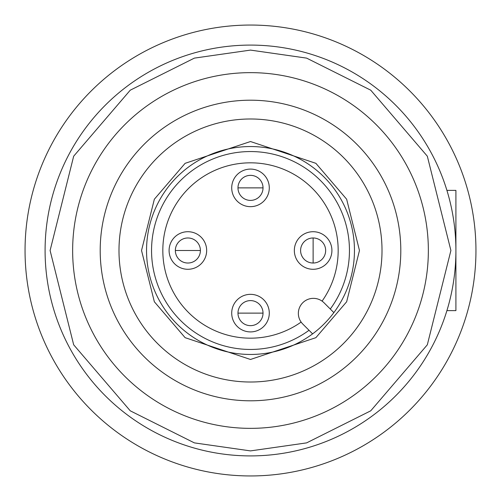 <?xml version="1.0" encoding="UTF-8"?>
<svg xmlns="http://www.w3.org/2000/svg" width="501" height="501" viewBox="0 0 501 501"><rect width="100%" height="100%" fill="white"/><g stroke="black" fill="none" stroke-linecap="round" stroke-linejoin="round"><path stroke-width="0.75" d="M475.95 250.5A225.45 225.45 0 0 1 250.5 475.95A225.45 225.45 0 0 1 25.05 250.5A225.45 225.45 0 0 1 250.5 25.05A225.45 225.45 0 0 1 475.95 250.5M250.5 325.65A12.525 12.525 0 0 1 237.975 313.125A12.525 12.525 0 0 1 250.5 300.6A12.525 12.525 0 0 1 263.025 313.125A12.525 12.525 0 0 1 250.5 325.65M187.875 263.025A12.525 12.525 0 0 1 175.35 250.5A12.525 12.525 0 0 1 187.875 237.975A12.525 12.525 0 0 1 200.4 250.5A12.525 12.525 0 0 1 187.875 263.025M300.6 250.5A12.525 12.525 0 0 1 313.125 237.975A12.525 12.525 0 0 1 325.65 250.5A12.525 12.525 0 0 1 313.125 263.025A12.525 12.525 0 0 1 300.6 250.5M250.5 200.4A12.525 12.525 0 0 1 237.975 187.875A12.525 12.525 0 0 1 250.5 175.35A12.525 12.525 0 0 1 263.025 187.875A12.525 12.525 0 0 1 250.5 200.4M338.175 250.5A87.675 87.675 0 0 1 322.08 301.126A87.675 87.675 0 0 0 250.5 162.825A87.675 87.675 0 0 0 162.825 250.5A87.675 87.675 0 0 0 301.126 322.08A87.675 87.675 0 0 1 162.825 250.5A87.675 87.675 0 0 1 250.5 162.825A87.675 87.675 0 0 1 338.175 250.5M269.287 313.125A18.787 18.787 0 0 1 250.5 331.912A18.787 18.787 0 0 1 231.712 313.125A18.787 18.787 0 0 1 250.5 294.337A18.787 18.787 0 0 1 269.287 313.125M206.662 250.5A18.787 18.787 0 0 1 187.875 269.287A18.787 18.787 0 0 1 169.088 250.5A18.787 18.787 0 0 1 187.875 231.712A18.787 18.787 0 0 1 206.662 250.5M331.912 250.5A18.787 18.787 0 0 1 313.125 269.287A18.787 18.787 0 0 1 294.337 250.5A18.787 18.787 0 0 1 313.125 231.712A18.787 18.787 0 0 1 331.912 250.5M269.287 187.875A18.787 18.787 0 0 1 250.5 206.662A18.787 18.787 0 0 1 231.712 187.875A18.787 18.787 0 0 1 250.5 169.088A18.787 18.787 0 0 1 269.287 187.875M250.5 354.457A103.957 103.957 0 0 1 146.542 250.5A103.957 103.957 0 0 1 250.5 146.542A103.957 103.957 0 0 1 354.457 250.5A103.957 103.957 0 0 1 250.5 354.457M250.5 72.645A177.855 177.855 0 0 0 72.645 250.5A177.855 177.855 0 0 0 250.5 428.355A177.855 177.855 0 0 0 428.355 250.5A177.855 177.855 0 0 0 250.5 72.645A177.855 177.855 0 0 1 428.355 250.5A177.855 177.855 0 0 1 250.5 428.355M250.5 45.09A205.41 205.41 0 0 0 45.09 250.5A205.41 205.41 0 0 0 250.5 455.91A205.41 205.41 0 0 0 455.91 250.5A205.41 205.41 0 0 0 250.5 45.09A205.41 205.41 0 0 1 455.91 250.5A205.41 205.41 0 0 1 250.5 455.91M250.5 100.2A150.3 150.3 0 0 1 400.8 250.5A150.3 150.3 0 0 1 250.5 400.8A150.3 150.3 0 0 1 100.2 250.5A150.3 150.3 0 0 1 250.5 100.2M250.5 118.987A131.512 131.512 0 0 1 382.012 250.5A131.512 131.512 0 0 1 250.5 382.012A131.512 131.512 0 0 1 118.987 250.5A131.512 131.512 0 0 1 250.5 118.987M330.284 309.029A98.947 98.947 0 0 0 250.5 151.552A98.947 98.947 0 0 0 151.552 250.5A98.947 98.947 0 0 0 309.029 330.284M302.754 324.009A15.03 15.03 0 0 1 313.382 298.352A15.03 15.03 0 0 1 324.009 302.754L333.866 312.611A103.957 103.957 0 0 1 312.611 333.866L302.754 324.009M446.917 310.62L455.91 310.62L455.91 190.38L446.917 190.38M250.5 313.125L263.025 313.125A12.525 12.525 0 0 0 250.5 300.6A12.525 12.525 0 0 0 237.975 313.125L250.5 313.125M187.875 250.5L200.4 250.5A12.525 12.525 0 0 0 187.875 237.975A12.525 12.525 0 0 0 175.35 250.5L187.875 250.5M313.125 250.5L313.125 263.025A12.525 12.525 0 0 0 325.65 250.5A12.525 12.525 0 0 0 313.125 237.975L313.125 250.5M250.5 187.875L263.025 187.875A12.525 12.525 0 0 0 250.5 175.35A12.525 12.525 0 0 0 237.975 187.875L250.5 187.875M250.5 141.532L185.12 163.326L154.352 199.223L141.532 250.5L154.352 301.777L185.12 337.674L250.5 359.467L315.88 337.674L346.648 301.777L359.467 250.5L346.648 199.223L315.88 163.326L250.5 141.532M250.5 450.9L194.388 442.884L130.26 410.82L73.678 344.807L50.1 250.5L73.678 156.193L130.26 90.18L194.388 58.116L250.5 50.1L306.612 58.116L370.74 90.18L427.322 156.193L450.9 250.5L427.322 344.807L370.74 410.82L306.612 442.884L250.5 450.9"/></g></svg>
